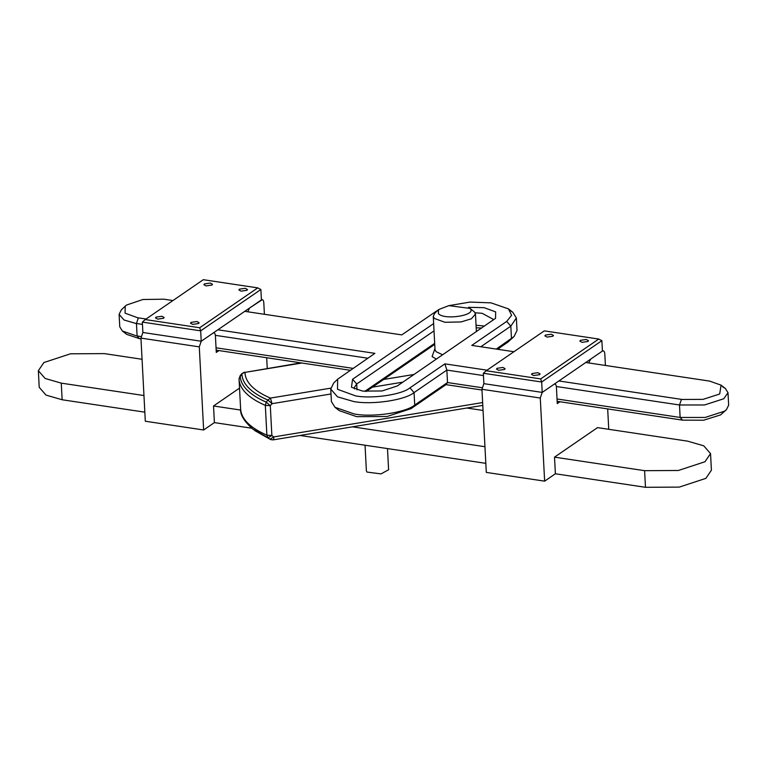 <?xml version="1.0" encoding="UTF-8"?>
<svg xmlns="http://www.w3.org/2000/svg" width="767" height="767" viewBox="0 0 767 767"><rect width="100%" height="100%" fill="white"/><g stroke="black" fill="none" stroke-linecap="round" stroke-linejoin="round"><path stroke-width="1.15" d="M496.249 349.071L514.034 336.56L507.802 342.187L497.505 349.263M514.034 336.56L517.016 330.452L516.364 317.989L510.822 326.148L480.813 346.761M468.474 307.327L484.082 307.663L495.645 311.891L495.549 318.334L397.316 385.954L382.024 390.978L362.59 391.093L351.478 387.249L352.59 379.243L433.643 323.588M492.855 320.357L493.037 319.206L482.146 313.3L475.08 312.773M217.876 329.791L374.9 353.357L337.653 379.195L337.499 389.281L355.6 395.887C372.053 399.08 401.946 394.66 409.952 387.853L444.898 363.855L487.045 370.183M483.45 375.571L446.854 370.077L414.065 392.589C405.158 400.153 371.947 405.072 353.673 401.524L337.547 396.855L330.74 389.08L333.731 382.973L337.653 379.195M558.875 380.959L682.112 399.463L703.061 399.367L719.686 393.998L721.085 385.168L709.648 381.103L585.748 362.503M722.696 386.875L725.381 388.514L727.998 392.694L723.78 398.754L704.499 404.976L679.485 404.986L680.137 417.449L705.151 417.449L724.432 411.217L726.483 409.597L728.65 405.168L727.998 392.694M137.667 317.759L138.328 317.854L136.449 323.492L135.74 323.396L124.033 320.002L119.106 314.374L121.272 309.945L125.203 306.167L125.079 313.157L137.667 317.759M330.74 389.08L331.402 401.553L335.006 407.315L354.325 413.988C372.609 417.536 405.82 412.627 414.717 405.062L447.506 382.541L482.012 387.718M434.026 330.884L356.703 383.979L354.066 387.862L354.325 388.888M119.106 314.374L119.767 326.838L122.375 331.018L136.392 335.86L141.013 336.55M142.461 324.393L136.449 323.492L137.101 335.965L139.412 338.63L126.68 334.364L122.375 331.018M444.898 363.855L446.854 370.077L447.506 382.541L445.982 384.641L411.045 408.629L387.105 416.491L356.693 416.673L339.302 410.661L335.006 407.315M681.47 399.358L679.485 404.986L556.372 386.51M557.034 398.984L680.137 417.449L682.553 420.143L557.158 401.323M510.228 310.568L512.759 312.227L516.364 317.989M367.815 358.218L215.374 335.342M216.045 347.806L353.031 368.371M476.058 325.246L484.533 326.071M364.756 391.371L434.678 343.357M513.928 351.727L471.772 345.399L506.719 321.411L511.618 315.285L508.454 308.88L491.062 302.869L470.085 302.073L448.34 305.726M436.711 310.903L401.774 334.901L244.759 311.335M172.93 300.559L163.898 299.197L142.892 299.504L126.622 305.007L125.203 306.167M138.328 317.854L146.056 319.014M350.26 370.279L216.16 350.155M140.994 338.87L139.412 338.63M481.983 390.039L445.982 384.641M726.483 409.597L720.587 414.909L703.617 420.22L682.553 420.143M434.736 344.373L366.099 391.496M481.657 328.036L476.192 327.806M365.044 445.215L366.386 470.909L366.962 472.06L381.026 473.901L388.601 469.749L387.498 448.58M240.129 375.648L241.873 373.625L245.018 372.378C245.076 377.22 247.271 381.841 251.595 386.242C255.957 390.633 262.228 394.583 270.425 398.083L267.971 400.086L272.055 403.672L270.3 405.695L271.863 435.503L268.086 437.794L252.794 429.079L270.022 439.213L268.086 437.794L266.887 435.177L265.324 405.369C256.907 401.726 250.454 397.642 245.948 393.097C241.471 388.553 239.17 383.778 239.045 378.773L240.196 375.772C240.32 380.72 242.593 385.456 247.022 389.952C251.49 394.449 257.885 398.504 266.216 402.109L267.971 400.086C259.582 396.491 253.148 392.445 248.681 387.949C244.251 383.442 241.998 378.706 241.941 373.74L239.045 378.649M438.34 313.598C444.304 320.644 477.64 315.16 469.95 308.401L448.858 305.64L438.599 309.58L438.34 313.598M469.452 307.96L474.38 311.862L475.473 314.048L471.408 318.784L461.063 321.939L444.956 322.284L434.352 318.449L433.259 316.263L434.678 313.358L438.599 309.58M240.608 408.581C241.078 418.811 249.841 427.67 266.887 435.177L271.863 435.503L273.79 436.922L270.022 439.213L270.636 439.587L254.577 430.469M266.216 402.109L265.324 405.369L270.3 405.695L266.216 402.109M687.615 441.15L597.522 427.622L554.512 457.151L644.606 470.679L678.402 470.478L704.998 461.744L710.539 453.585L703.742 445.809L687.615 441.15M483.057 410.45L466.825 408.015M142.058 359.272L104.283 353.606L70.487 353.808L43.892 362.532L38.35 370.701L45.157 378.476L61.274 383.136L143.956 395.542M251.71 428.207L214.396 422.607L213.523 405.983L240.704 410.067M352.437 426.826L484.955 446.72M38.35 370.701L39.222 387.325L46.03 395.101L62.146 399.76L144.829 412.167M554.512 457.151L555.385 473.776L645.478 487.304L679.274 487.103L705.87 478.368L711.412 470.209L710.539 453.585M300.002 435.455L485.827 463.345M241.106 291.163L238.882 289.955L239.419 289.169L245.277 288.306L247.492 289.504L246.955 290.3L241.106 291.163M206.102 285.909L203.878 284.71L204.415 283.915L210.273 283.052L212.497 284.26L211.96 285.046L206.102 285.909M196.889 321.526L191.041 322.389L190.504 323.185L192.728 324.383L198.576 323.521L199.113 322.725L196.889 321.526M161.895 316.272L156.037 317.135L155.5 317.931L157.724 319.13L163.582 318.267L164.119 317.48L161.895 316.272M213.523 405.983L239.534 388.121M264.404 314.288L263.79 302.572C263.522 300.156 262.736 299.264 261.422 299.897L260.876 289.504L200.676 330.845L201.213 341.238L199.286 346.866L140.946 338.113L142.883 332.485L201.213 341.238L213.044 333.118C214.357 332.485 215.144 333.377 215.412 335.793L216.284 352.417L218.969 350.577M266.676 357.729L267.242 368.4M140.946 338.113L145.308 421.236L203.638 429.99L199.286 346.866M261.403 299.513L262.304 299.648L249.591 308.018L247.77 311.786M214.396 422.607L203.638 429.99M582.095 342.341L579.881 341.133L580.418 340.337L586.266 339.474L588.49 340.682L587.953 341.468L582.095 342.341M547.101 337.087L544.877 335.879L545.414 335.083L551.272 334.22L553.486 335.428L552.949 336.214L547.101 337.087M537.888 372.695L532.039 373.558L531.502 374.354L533.717 375.562L539.575 374.689L540.112 373.903L537.888 372.695M502.893 367.441L497.035 368.313L496.498 369.1L498.723 370.308L504.571 369.445L505.108 368.649L502.893 367.441M598.739 339.043L544.302 330.874L486.24 370.739L540.687 378.908L598.739 339.043L601.874 340.673L541.665 382.014L542.211 392.407L540.275 398.035L481.944 389.281L483.881 383.653L542.211 392.407L554.033 384.286C555.346 383.663 556.133 384.555 556.401 386.961L557.273 403.586L559.968 401.745M602.402 350.682L603.293 350.816L602.421 351.065C603.725 350.442 604.521 351.334 604.789 353.74L605.403 365.456M607.675 408.907L608.749 429.309M481.944 389.281L486.297 472.405L544.637 481.158L540.275 398.035M555.385 473.776L544.637 481.158M540.687 378.908L541.665 382.014L483.335 373.261L483.881 383.653L542.211 392.407L602.421 351.065L590.59 359.186L588.759 362.954M199.698 327.739L257.75 287.874L203.303 279.696L145.251 319.561L199.698 327.739L200.676 330.845L142.336 322.092L142.883 332.485L201.213 341.238L261.422 299.897M145.251 319.561L142.336 322.092M260.876 289.504L257.75 287.874M601.874 340.673L602.421 351.065M483.335 373.261L486.24 370.739M507.802 342.187L511.474 338.621L510.822 326.148L506.719 321.411M411.045 408.629L414.717 405.062L414.065 392.589L409.952 387.853M352.59 379.243L356.703 383.979L357.01 389.866M436.375 359.129L432.099 356.55L434.956 348.573M435.033 349.8L436.087 351.698L442.693 354.795M272.601 439.644C273.435 440.248 273.838 439.338 273.79 436.922L482.644 402.56M402.857 382.148L372.417 387.162M330.999 393.97L272.055 403.672L270.425 398.083L330.769 388.16M383.625 379.464L414.065 374.459M301.901 363.021L245.018 372.378L300.894 362.868M61.274 383.136L62.146 399.76M644.606 470.679L645.478 487.304M721.085 385.168L725.381 388.514M512.759 312.227L508.454 308.88M475.473 314.048L476.393 331.66M239.064 379.291L240.627 409.089C240.081 414.669 244.136 421.332 252.794 429.079M433.259 316.263L435.004 349.512M270.636 439.587L273.11 439.884L482.788 405.388M241.873 373.625L244.52 372.139M499.662 349.589L498.684 348.458"/></g></svg>
